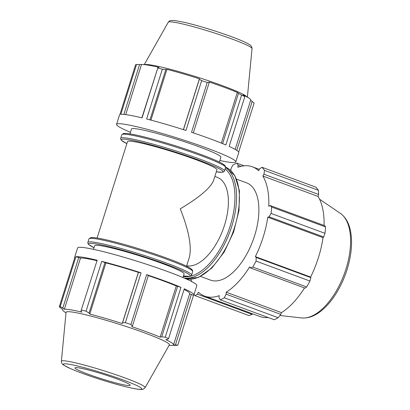 <?xml version="1.0" encoding="UTF-8"?>
<svg xmlns="http://www.w3.org/2000/svg" width="410" height="410" viewBox="0 0 410 410"><rect width="100%" height="100%" fill="white"/><g stroke="black" fill="none" stroke-linecap="round" stroke-linejoin="round"><path stroke-width="0.61" d="M186.54 266.223L189.287 257.521C191.962 247.015 188.954 230.784 180.251 208.823C199.501 197.318 210.602 187.893 213.559 180.538L216.936 169.822A46.889 3.9 -162.5 0 0 173.389 152.007A46.889 3.9 -162.5 0 0 127.5 141.624L97.103 238.025M214.855 176.428L217.223 177.304A46.889 23.549 110.3 0 1 223.737 227.555A46.889 23.549 110.3 0 1 186.673 265.808M182.973 277.549L184.1 273.962A46.889 3.9 -162.5 0 0 140.558 256.142A46.889 3.9 -162.5 0 0 94.664 245.759L93.536 249.347M219.873 160.515A62.52 5.197 -162.5 0 0 235.811 161.935L238.774 152.546A62.52 5.197 -162.5 0 0 229.154 146.421L244.862 96.596A62.52 5.197 -162.5 0 0 241.572 95.151L238.487 93.311L222.625 143.623M241.572 95.151L225.864 144.976A62.52 5.197 -162.5 0 0 191.521 132.286L207.229 82.461A62.52 5.197 -162.5 0 0 201.669 80.637L199.357 79.263L183.465 129.662M201.669 80.637L185.955 130.462A62.52 5.197 -162.5 0 0 146.636 119.008L162.35 69.177A62.52 5.197 -162.5 0 0 157.773 68.05L141.865 117.829M157.773 68.05L142.065 117.875A62.52 5.197 -162.5 0 0 120.801 114.359L136.51 64.534A62.52 5.197 -162.5 0 0 135.602 64.754L119.894 114.585A62.52 5.197 -162.5 0 0 119.52 114.949L116.563 124.338A62.52 5.197 -162.5 0 0 130.436 132.317M235.811 161.935A62.52 5.197 -162.5 0 0 207.583 148.328A62.52 5.197 -162.5 0 0 147.846 129.473A62.52 5.197 -162.5 0 0 116.563 124.338M238.676 152.038L254.113 103.084L252.201 101.403L236.765 150.367M123.871 114.405L139.605 64.493L136.51 64.534M125.726 114.605L141.522 64.498A58.143 4.833 17.5 0 1 142.065 64.488A58.143 4.833 17.5 0 1 159.085 67.404L157.732 67.491M139.605 64.493L141.522 64.498M149.958 119.858L165.835 69.495L162.35 69.177M150.926 120.115L166.931 69.341A58.143 4.833 17.5 0 1 199.409 78.807L199.357 79.263M165.835 69.495L166.931 69.341M183.383 129.637L199.409 78.807M193.32 132.886L209.208 82.492L207.229 82.461M209.208 82.492L208.951 81.933A58.143 4.833 17.5 0 1 237.313 92.414L238.487 93.311M221.333 143.095L237.313 92.414M219.376 162.088L220.908 157.235A46.889 3.9 -162.5 0 0 177.361 139.415A46.889 3.9 -162.5 0 0 131.466 129.037L129.939 133.885M142.065 64.488L146.093 64.498A54.166 4.505 -162.5 0 1 197.025 77.044A54.166 4.505 -162.5 0 1 245.944 95.981L249.249 98.282A58.143 4.833 17.5 0 0 242.961 94.9L244.862 96.596M249.249 98.282A58.143 4.833 17.5 0 1 250.735 100.05L235.171 149.409M250.659 100.296L252.201 101.403M96.827 260.663A58.143 4.833 -162.5 0 0 80.498 258.044L75.911 256.727L60.198 306.552A62.52 5.197 -162.5 0 0 59.291 306.777L75.004 256.952A62.52 5.197 -162.5 0 0 74.635 257.316A62.52 5.197 -162.5 0 0 74.728 257.823M97.175 260.242L80.939 311.057L97.175 260.242A62.52 5.197 -162.5 0 0 75.911 256.727M169.084 345.369L171.339 345.374A58.143 4.833 -162.5 0 0 171.882 345.363L176.894 345.328A62.52 5.197 -162.5 0 0 177.802 345.107L193.515 295.277A62.52 5.197 -162.5 0 0 193.884 294.913A62.52 5.197 -162.5 0 0 184.264 288.794L168.556 338.619A62.52 5.197 -162.5 0 0 165.266 337.174L180.974 287.343L177.643 286.277L161.694 336.877L160.151 337.138A58.143 4.833 -162.5 0 0 131.789 326.657L132.415 326.058L148.364 275.458L146.631 274.659L130.918 324.484A62.52 5.197 -162.5 0 0 125.357 322.66L141.066 272.834L138.38 272.353A58.143 4.833 -162.5 0 0 105.908 262.892L101.747 261.375L86.038 311.2A62.52 5.197 -162.5 0 0 81.462 310.073M141.066 272.834A62.52 5.197 -162.5 0 0 101.747 261.375M177.643 286.277L176.29 285.96A58.143 4.833 -162.5 0 0 148.317 275.612M180.974 287.343A62.52 5.197 -162.5 0 0 146.631 274.659M193.515 295.277L189.64 293.821M191.357 294.37L175.408 344.969L173.44 344.979A58.143 4.833 -162.5 0 0 173.573 344.779L189.712 293.601A58.143 4.833 -162.5 0 0 184.054 289.465M193.884 294.913L196.846 285.524A62.52 5.197 -162.5 0 0 168.618 271.917A62.52 5.197 -162.5 0 0 108.881 253.062A62.52 5.197 -162.5 0 0 77.593 247.927L74.635 257.316M175.408 344.969L177.802 345.107M173.573 344.779A58.143 4.833 -162.5 0 0 165.799 339.623L167.521 339.439L168.556 338.619M190.87 279.256A68.911 34.609 -69.7 0 0 191.665 281.537M195.052 295.651L248.952 315.567L252.15 314.373L197.471 294.175L195.052 295.651A74.097 37.213 110.3 0 1 194.022 294.467M197.471 294.175L198.445 292.212A68.911 34.609 -69.7 0 0 204.662 296.112A68.911 34.609 -69.7 0 0 219.258 295.656L218.96 297.727L220.252 299.818A74.097 37.213 110.3 0 0 224.306 297.809L278.2 317.724A74.097 37.213 110.3 0 1 274.152 319.733L220.252 299.818M278.2 317.724L280.814 314.367L226.135 294.17L224.306 297.809M226.135 294.17L226.207 292.207A68.911 34.609 -69.7 0 0 249.705 266.792L250.392 267.93L305.071 288.133L306.654 286.949L252.76 267.033L250.392 267.93M256.04 261.108L309.939 281.024L310.882 277.637L256.204 257.439L256.04 261.108A74.097 37.213 110.3 0 1 252.76 267.033M256.204 257.439L255.343 256.624A68.911 34.609 -69.7 0 0 267.761 217.238L269.027 216.777L323.705 236.98L324.976 233.331L271.077 213.42L269.027 216.777M271.671 207.05L325.566 226.961L324.756 225.7L270.077 205.497L271.671 207.05A74.097 37.213 110.3 0 1 271.077 213.42M270.077 205.497L268.776 206.307A68.911 34.609 -69.7 0 0 262.841 176.023L263.948 174.235L318.626 194.437L318.38 190.291L264.486 170.381L263.948 174.235M230.886 170.58L230.958 168.782L232.788 165.138A74.097 37.213 110.3 0 1 236.836 163.129L238.133 165.22L237.831 167.29A68.911 34.609 -69.7 0 1 252.427 166.834A68.911 34.609 -69.7 0 1 258.648 170.734L259.617 168.776L262.036 167.295A74.097 37.213 110.3 0 1 264.486 170.381M236.56 179.139L246.523 182.819A51.865 26.05 110.3 0 1 252.98 240.501A51.865 26.05 110.3 0 1 210.571 280.127L200.613 276.448M309.939 281.024A74.097 37.213 110.3 0 1 306.654 286.949M325.566 226.961A74.097 37.213 110.3 0 1 324.976 233.331M262.036 167.295L315.936 187.206A74.097 37.213 110.3 0 1 318.38 190.291M244.14 165.825L236.836 163.129M238.133 165.22L241.106 166.322M268.217 317.54A68.911 34.609 110.3 0 1 259.93 316.53L204.662 296.112M252.632 313.834L252.15 314.373M304.522 287.928A68.911 34.609 110.3 0 1 281.475 312.625L280.814 314.367M226.207 292.207L281.475 312.625M267.761 217.238L323.024 237.656A68.911 34.609 110.3 0 1 310.606 277.042L310.882 277.637M323.705 236.98L323.024 237.656M255.343 256.624L310.606 277.042M262.841 176.023L318.104 196.441A68.911 34.609 110.3 0 1 324.084 225.449M318.626 194.437L318.104 196.441M130.918 324.484L132.415 326.058M105.908 262.892L89.769 314.065L89.042 313.061L104.996 262.462M86.038 311.2L89.042 313.061M80.498 258.044L64.36 309.222L62.812 308.059L78.766 257.465M60.198 306.552L62.812 308.059M145.114 387.665L169.361 344.882A54.166 4.505 -162.5 0 0 119.09 324.228A54.166 4.505 -162.5 0 0 66.061 312.312L61.382 361.266C61.31 362.794 62.1 364.09 63.745 365.161L70.623 368.682C78.433 372.065 88.698 375.77 101.419 379.809C116.276 384.457 127.899 387.522 136.294 388.998C142.685 389.93 142.224 389.341 143.274 389.182L145.114 387.665A43.901 3.649 -162.5 0 0 104.365 370.922A43.901 3.649 -162.5 0 0 61.382 361.266M161.694 336.877L165.266 337.174M138.513 272.23L122.559 322.829L125.357 322.66M122.559 322.829L122.247 323.531A58.143 4.833 -162.5 0 0 89.769 314.065M80.939 311.057L81.923 312.128A58.143 4.833 -162.5 0 0 64.36 309.222M62.75 309.565L62.674 309.811A58.143 4.833 -162.5 0 1 62.807 309.606L59.291 306.777M62.674 309.811A58.143 4.833 -162.5 0 0 64.155 311.579L66.01 312.871M138.38 272.353L122.247 323.531M176.29 285.96L160.151 337.138M126.06 385.256A28.946 2.409 -162.5 0 0 130.17 385.328A28.946 2.409 -162.5 0 0 103.305 374.289A28.946 2.409 -162.5 0 0 74.968 367.924A28.946 2.409 -162.5 0 0 94.91 376.606A28.946 2.409 -162.5 0 0 126.06 385.256M224.675 166.188A53.233 4.428 -162.5 0 0 175.352 145.781A53.233 4.428 -162.5 0 0 123.246 134.203M225.551 167.459L225.341 166.05L223.814 164.584C221.487 162.975 217.023 160.828 210.427 158.152C200.695 154.221 188.984 150.091 175.29 145.76C159.48 140.804 146.247 137.196 135.592 134.936C130.728 133.921 127.172 133.404 124.937 133.388L123.548 133.491L121.801 134.746A54.392 4.52 17.5 0 1 175.034 146.79A54.392 4.52 17.5 0 1 225.551 167.459L224.439 170.98A54.392 4.52 -162.5 0 0 173.927 150.311A54.392 4.52 -162.5 0 0 120.694 138.267L120.653 139.057L121.401 140.297L126.864 143.638A53.233 4.428 17.5 0 1 173.548 151.5A53.233 4.428 17.5 0 1 216.306 171.821M185.858 278.795L198.537 277.406L211.883 268.027L224.147 252.109L233.644 231.957L238.999 210.479L239.44 190.768L234.827 175.613L225.608 167.198A59.276 29.771 110.3 0 1 233.116 231.717A59.276 29.771 110.3 0 1 185.832 278.779M183.844 277.918A59.276 29.771 -69.7 0 0 229.538 232.742A59.276 29.771 -69.7 0 0 225.51 167.572M225.075 168.966A58.117 29.187 110.3 0 1 229.918 226.879A58.117 29.187 110.3 0 1 190.43 276.227M189.466 276.427A58.117 29.187 110.3 0 1 183.306 276.478M87.858 242.402L88.97 238.881A54.392 4.52 17.5 0 1 142.203 250.925A54.392 4.52 17.5 0 1 192.715 271.594L191.603 275.115A54.392 4.52 -162.5 0 0 141.091 254.446A54.392 4.52 -162.5 0 0 87.858 242.402L87.817 243.191L88.565 244.437L94.028 247.773M94.033 247.758A53.233 4.428 17.5 0 1 140.717 255.64A53.233 4.428 17.5 0 1 183.475 275.956M191.844 270.323A53.233 4.428 -162.5 0 0 142.521 249.915A53.233 4.428 -162.5 0 0 90.41 238.343M168.295 22.196C169.007 21.238 169.801 20.679 170.678 20.52L174.527 20.5L184.274 22.319C192.218 24.164 201.453 26.742 211.99 30.053C224.706 34.091 234.971 37.797 242.787 41.179C249.803 44.331 250.474 45.295 250.833 45.653C251.617 46.412 252.012 47.396 252.022 48.595A43.901 3.649 -162.5 0 0 211.237 31.975A43.901 3.649 -162.5 0 0 168.295 22.196L144.32 64.493M301.673 317.94C307.813 318.473 313.973 316.387 320.164 311.692C325.812 307.403 331.008 301.55 335.744 294.129C343.513 281.701 348.5 268.237 350.709 253.739C351.954 244.96 351.826 237.088 350.314 230.112C348.669 222.507 345.338 216.91 340.326 213.323A56.196 28.223 110.3 0 1 344.2 274.203A56.196 28.223 110.3 0 1 301.673 317.94L279.928 315.515M135.894 388.895A41.072 3.413 17.5 0 1 68.06 367.478A41.072 3.413 17.5 0 1 103.786 373.382A41.072 3.413 17.5 0 1 135.894 388.895M121.801 134.746L120.694 138.267M224.439 170.98L224.019 171.647L222.691 172.236L216.301 171.836M191.603 275.115L191.183 275.781L189.861 276.371L183.47 275.976M88.97 238.881L90.712 237.626L92.101 237.528C94.341 237.539 97.893 238.056 102.761 239.071C113.411 241.331 126.644 244.939 142.46 249.895C156.148 254.226 167.859 258.356 177.591 262.287C184.192 264.968 188.651 267.11 190.978 268.724L192.505 270.185L192.715 271.594M252.022 48.595L247.399 96.991M340.326 213.323L319.595 199.239M252.427 166.834L259.315 169.381"/></g></svg>
